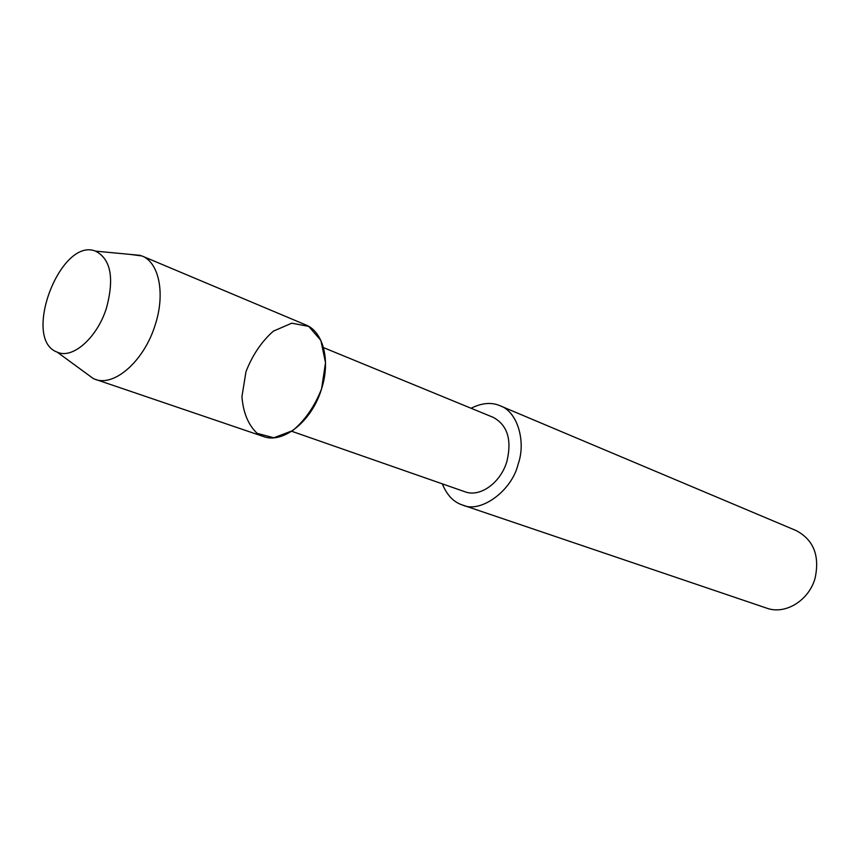<?xml version="1.0" encoding="UTF-8"?>
<svg xmlns="http://www.w3.org/2000/svg" width="860" height="860" viewBox="0 0 860 860"><rect width="100%" height="100%" fill="white"/><g stroke="black" fill="none" stroke-linecap="round" stroke-linejoin="round"><path stroke-width="1.29" d="M57.168 352.116L93.525 378.722L263.375 436.493C283.144 444.19 311.997 421.174 321.575 388.817L325.521 362.737L320.866 340.431L308.729 326.392L291.766 323.188L273.405 331.121C261.612 341.527 252.475 355.051 245.981 371.692L241.939 396.632C243.165 412.628 248.239 424.862 257.14 433.343L273.802 437.772L292.626 430.645C305.053 420.271 314.695 406.329 321.575 388.817C330.745 360.544 323.188 331.594 305.752 324.897L141.954 255.957L130.225 254.409M291.701 431.269L464.959 491.759C479.998 497.639 500.778 482.815 506.948 461.218C512.012 439.696 507.443 425.077 493.221 417.358L323.467 347.601M442.352 483.868C446.845 495.037 453.51 502.068 462.358 504.971C480.031 513.732 511.732 491.372 518.139 464.131C526.277 441.599 517.398 411.338 500.025 405.748C491.576 402.029 481.923 402.856 471.065 408.253M462.358 504.971L766.701 608.149C785.18 615.061 809.056 600.559 815.119 578.071C819.881 555.635 813.56 539.811 796.156 530.577L500.025 405.748M95.084 379.325C114.444 387.021 144.254 360.759 155.166 324.983C165.496 293.701 159.078 262.45 141.954 255.957M106.554 307.74C114.444 277.877 110.768 259 95.524 251.131C60.426 236.908 21.479 339.41 57.158 352.116C72.487 359.555 97.363 337.711 106.554 307.74M140.374 255.366L95.514 251.131"/></g></svg>
